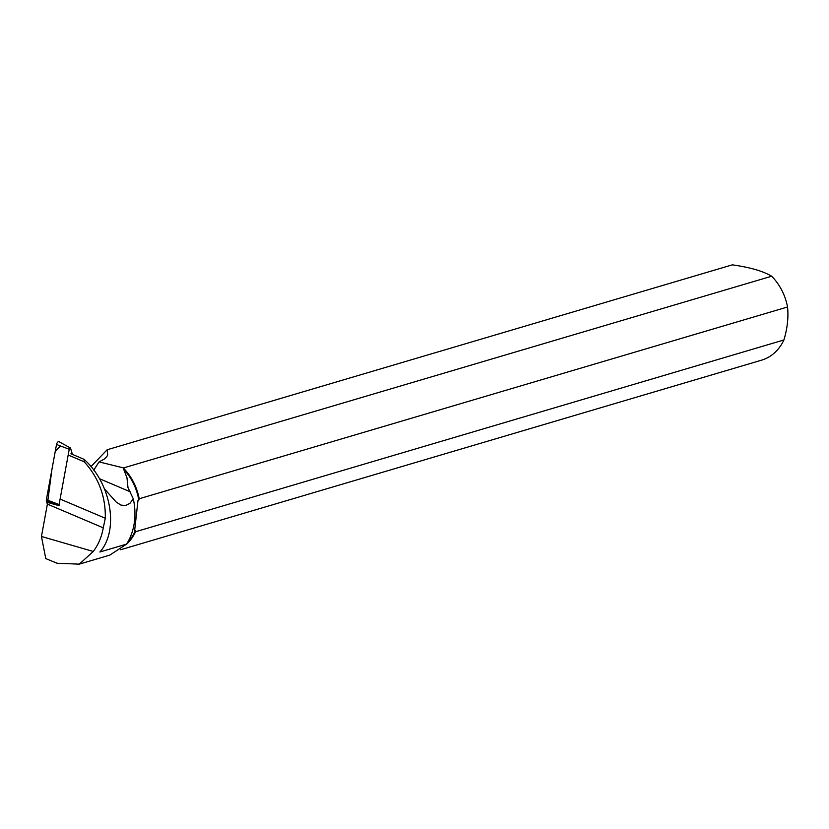 <?xml version="1.0" encoding="UTF-8"?>
<svg xmlns="http://www.w3.org/2000/svg" width="829" height="829" viewBox="0 0 829 829"><rect width="100%" height="100%" fill="white"/><g stroke="black" fill="none" stroke-linecap="round" stroke-linejoin="round"><path stroke-width="1.24" d="M72.413 454.385L70.558 448.199A1.171 0.57 113 0 0 70.382 447.95A1.171 0.57 113 0 0 69.232 449.277L59.087 504.529A1.171 0.57 113 0 0 59.097 505.099L46.393 500.923A2.477 1.192 -67 0 1 46.372 499.721L56.517 444.468A2.477 1.192 -67 0 1 58.932 441.681L70.382 447.95M60.434 445.95L55.242 451.422L51.906 469.577L47.377 504.198L46.393 500.923M70.931 453.753L84.081 459.339C111.521 483.721 119.127 530.56 99.874 552.01L126.568 544.114A56.372 45.668 73.5 0 0 133.282 498.82L129.904 503.39L125.583 505.555L120.91 505.079L116.195 502.042L104.454 488.903M84.081 459.339L84.237 461.815L68.983 455.349M123.573 467.919L771.644 276.233A49.854 40.383 73.5 0 1 787.55 306.989L139.199 498.757A49.854 40.383 -106.5 0 0 124.153 468.882L123.573 467.919L99.045 461.898L104.164 459.152L106.827 456.561L107.708 454.914L107.128 449.774L732.318 264.855C750.007 267.332 763.115 271.124 771.644 276.233M127.645 542.363A49.388 40.01 -106.5 0 0 135.448 530.467L134.63 530.715L137.977 500.415L138.785 500.177A49.388 40.01 -106.5 0 0 123.718 469.359L124.153 468.882M138.785 500.177L139.199 498.757M133.282 498.82L127.987 487.607L126.972 477.784L123.718 469.359M93.262 551.472L79.283 564.145L57.128 563.254L45.771 558.591L41.45 536.477L93.262 551.472C98.33 544.788 101.656 536.912 103.262 527.824L105.293 518.249L60.9 499.4M59.273 505.721L47.978 502.54A26.196 12.632 -67 0 1 47.388 504.105L41.45 536.477M109.988 554.995L126.568 544.114M84.237 461.815C98.744 477.836 105.76 496.644 105.293 518.249M126.132 544.632A49.854 40.383 -106.5 0 0 135.562 531.741L135.448 530.467M90.983 466.592L107.128 449.774M135.562 531.741L783.913 339.973A49.854 40.383 73.5 0 1 761.499 360.19L120.599 549.751M783.913 339.973C787.395 328.325 788.607 317.341 787.55 306.989M93.77 470.126L99.045 461.898M103.262 527.824L47.388 504.105M69.232 449.277L56.517 444.468M46.372 499.721L59.087 504.529M130.163 491.742L99.397 478.675M79.283 564.145L110.008 555.057"/></g></svg>
